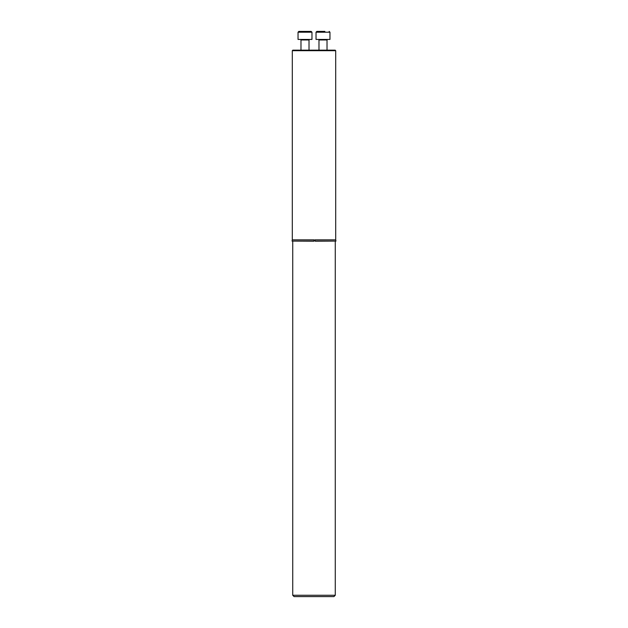 <?xml version="1.0" encoding="UTF-8"?>
<svg xmlns="http://www.w3.org/2000/svg" width="628" height="628" viewBox="0 0 628 628"><rect width="100%" height="100%" fill="white"/><g stroke="black" fill="none" stroke-linecap="round" stroke-linejoin="round"><path stroke-width="0.94" d="M335.266 595.258L292.734 595.258L294.077 596.6L333.923 596.6L335.266 595.258L335.266 241.199M314 240.226L315.138 239.849L315.123 241.199L335.956 241.081L315.146 241.081M314 241.081L292.044 241.081L314 241.199L314 239.849L292.303 239.849L292.303 50.687L292.836 50.154L335.164 50.154L327.015 50.154L327.015 39.972L318.977 39.972L318.443 39.438M292.303 50.687L335.697 50.687L335.697 239.849L315.138 239.849M292.836 50.154L327.015 50.154L327.015 39.972L327.549 39.438M300.985 50.154L309.023 50.154L309.023 39.972L300.985 39.972L300.985 50.154M315.115 240.359L315.123 241.199M308.269 31.4L301.228 31.4M298.842 31.4L311.166 31.4L311.967 32.201L298.041 32.201L298.842 31.4M298.041 32.201L298.041 39.438L311.967 39.438L311.967 32.201M300.451 39.438L300.985 39.972M319.731 31.4L324.888 31.4M322.996 39.438L329.959 39.438L329.959 32.201L329.158 31.4L329.959 32.201L316.033 32.201L316.834 31.4L321.112 31.4L316.834 31.4L316.033 32.201L316.033 39.438L322.996 39.438M292.734 595.258L292.734 241.199M335.697 50.687L335.164 50.154M292.303 239.849L292.044 241.081M335.697 239.849L335.956 241.081M309.023 39.972L309.557 39.438M318.977 50.154L318.977 39.972M329.959 39.438L329.959 32.201"/></g></svg>
